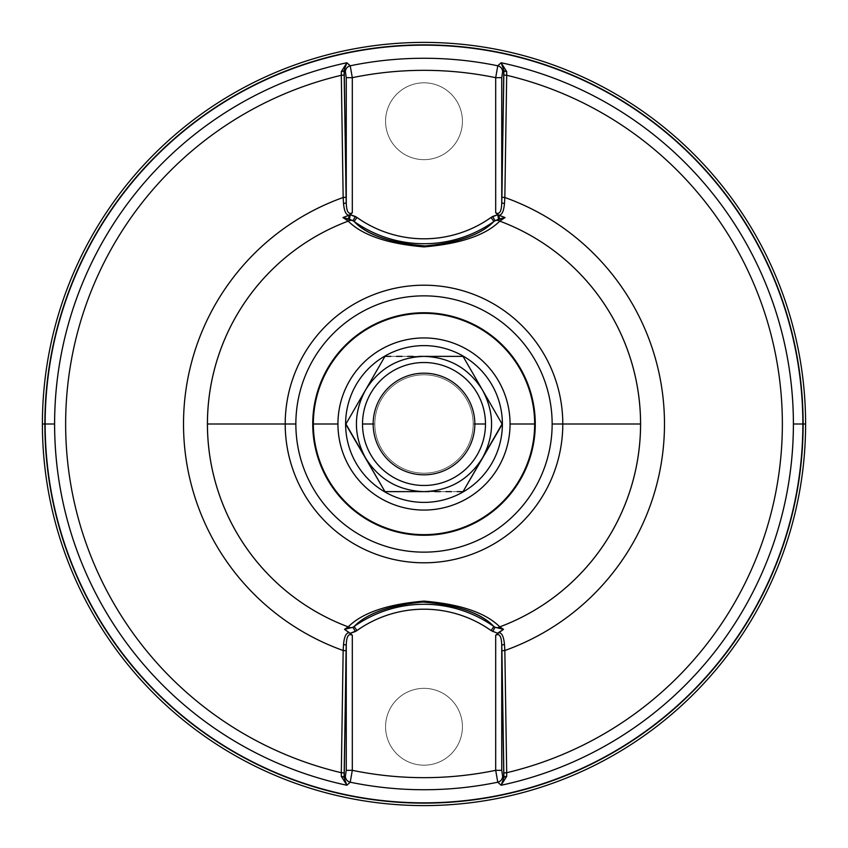 <?xml version="1.0" encoding="UTF-8"?>
<svg xmlns="http://www.w3.org/2000/svg" width="848" height="848" viewBox="0 0 848 848"><rect width="100%" height="100%" fill="white"/><g stroke="black" fill="none" stroke-linecap="round" stroke-linejoin="round"><path stroke-width="0.64" stroke-dasharray="4.24 3.18" d="M45.474 424A378.526 378.526 0 0 1 424 45.474A378.526 378.526 0 0 1 802.526 424A378.526 378.526 0 0 1 424 802.526A378.526 378.526 0 0 1 45.474 424A378.526 378.526 0 0 1 424 45.474A378.526 378.526 0 0 1 802.526 424L805.6 424L802.526 424A378.526 378.526 0 0 1 424 802.526A378.526 378.526 0 0 1 45.474 424L42.4 424L45.474 424M424 159.657A38.425 38.425 0 0 0 462.425 121.232A38.425 38.425 0 0 0 424 82.818A38.425 38.425 0 0 0 385.575 121.232A38.425 38.425 0 0 0 424 159.657A38.425 38.425 0 0 0 462.425 121.232A38.425 38.425 0 0 0 424 82.818A38.425 38.425 0 0 1 462.425 121.232A38.425 38.425 0 0 1 424 159.657A38.425 38.425 0 0 1 385.575 121.232A38.425 38.425 0 0 1 424 82.818A38.425 38.425 0 0 0 385.575 121.232A38.425 38.425 0 0 0 424 159.657A38.425 38.425 0 0 1 385.575 121.232A38.425 38.425 0 0 1 424 82.818A38.425 38.425 0 0 1 462.425 121.232A38.425 38.425 0 0 1 424 159.657M424 765.182A38.425 38.425 0 0 0 462.425 726.768A38.425 38.425 0 0 0 424 688.343A38.425 38.425 0 0 0 385.575 726.768A38.425 38.425 0 0 0 424 765.182A38.425 38.425 0 0 1 385.575 726.768A38.425 38.425 0 0 1 424 688.343A38.425 38.425 0 0 1 462.425 726.768A38.425 38.425 0 0 1 424 765.182A38.425 38.425 0 0 0 462.425 726.768A38.425 38.425 0 0 0 424 688.343A38.425 38.425 0 0 1 462.425 726.768A38.425 38.425 0 0 1 424 765.182A38.425 38.425 0 0 1 385.575 726.768A38.425 38.425 0 0 1 424 688.343A38.425 38.425 0 0 0 385.575 726.768A38.425 38.425 0 0 0 424 765.182M535.268 424A111.268 111.268 0 0 1 424 535.268A111.268 111.268 0 0 1 312.732 424A111.268 111.268 0 0 1 424 312.732A111.268 111.268 0 0 1 535.268 424A111.268 111.268 0 0 1 424 535.268A111.268 111.268 0 0 1 312.732 424A111.268 111.268 0 0 1 424 312.732A111.268 111.268 0 0 1 535.268 424M313.347 424A110.653 110.653 0 0 0 424 534.653A110.653 110.653 0 0 0 534.653 424A110.653 110.653 0 0 0 424 313.347A110.653 110.653 0 0 0 313.347 424A110.653 110.653 0 0 1 424 313.347A110.653 110.653 0 0 1 534.653 424A110.653 110.653 0 0 1 424 534.653A110.653 110.653 0 0 1 313.347 424M499.175 429.035L496.356 433.932M493.568 438.745L490.812 443.525M488.066 448.285L485.31 453.044M479.809 462.573L477.064 467.343M474.308 472.103L471.552 476.873M468.774 481.696L465.944 486.593M457.21 491.628L451.528 491.628M445.953 491.628L440.409 491.628M434.886 491.628L429.406 491.628M418.626 491.628L413.188 491.628M407.676 491.628L402.111 491.628M396.461 491.628L390.748 491.628M382.056 486.593L379.226 481.696M376.448 476.873L373.692 472.103M370.936 467.343L368.191 462.573M362.69 453.044L359.934 448.285M357.188 443.525L354.432 438.745M351.644 433.932L348.825 429.035M502.08 424L463.04 491.628L384.96 491.628L345.92 424L384.96 356.372L463.04 356.372L502.08 424M348.825 418.965L351.644 414.068M354.432 409.255L357.188 404.475M359.934 399.715L362.69 394.956M368.191 385.427L370.936 380.657M373.692 375.897L376.448 371.127M379.226 366.304L382.056 361.407M390.79 356.372L396.472 356.372M402.047 356.372L407.591 356.372M413.114 356.372L418.594 356.372M429.374 356.372L434.812 356.372M440.324 356.372L445.889 356.372M451.539 356.372L457.252 356.372M465.944 361.407L468.774 366.304M471.552 371.127L474.308 375.897M477.064 380.657L479.809 385.427M485.31 394.956L488.066 399.715M490.812 404.475L493.568 409.255M496.356 414.068L499.175 418.965M374.816 424A49.184 49.184 0 0 0 424 473.184A49.184 49.184 0 0 0 473.184 424A49.184 49.184 0 0 0 424 374.816A49.184 49.184 0 0 0 374.816 424A49.184 49.184 0 0 0 424 473.184A49.184 49.184 0 0 0 473.184 424A49.184 49.184 0 0 1 424 473.184A49.184 49.184 0 0 1 374.816 424A49.184 49.184 0 0 1 424 374.816A49.184 49.184 0 0 1 473.184 424A49.184 49.184 0 0 0 424 374.816A49.184 49.184 0 0 0 374.816 424A49.184 49.184 0 0 1 424 374.816A49.184 49.184 0 0 1 473.184 424L485.48 424A61.48 61.48 0 0 0 424 362.52A61.48 61.48 0 0 0 362.52 424L374.816 424L362.52 424A61.48 61.48 0 0 0 424 485.48A61.48 61.48 0 0 0 485.48 424L473.184 424A49.184 49.184 0 0 1 424 473.184A49.184 49.184 0 0 1 374.816 424M485.48 424A61.48 61.48 0 0 1 424 485.48A61.48 61.48 0 0 1 362.52 424A61.48 61.48 0 0 1 424 362.52A61.48 61.48 0 0 1 485.48 424"/><path stroke-width="1.27" d="M805.6 424A381.6 381.6 0 0 0 424 42.4A381.6 381.6 0 0 0 42.4 424A381.6 381.6 0 0 0 424 805.6A381.6 381.6 0 0 0 805.6 424A381.6 381.6 0 0 1 424 805.6A381.6 381.6 0 0 1 42.4 424L44.87 424A379.13 379.13 0 0 0 424 803.13A379.13 379.13 0 0 0 803.13 424L805.6 424L803.13 424A379.13 379.13 0 0 0 424 44.87A379.13 379.13 0 0 0 44.87 424L42.4 424A381.6 381.6 0 0 1 424 42.4A381.6 381.6 0 0 1 805.6 424M350.224 65.784L346.864 62.752A369.389 369.389 0 0 0 54.611 424L44.87 424A379.13 379.13 0 0 1 424 44.87A379.13 379.13 0 0 1 803.13 424L793.389 424A369.389 369.389 0 0 0 501.136 62.752L497.776 65.784A365.732 365.732 0 0 0 350.224 65.784L346.864 62.752L344.087 70.511L345.38 71.698A6.148 5.978 -47.4 0 1 350.224 65.784A6.148 5.978 132.6 0 0 345.38 71.698L344.087 70.511A3.074 1.145 -4 0 1 341.32 71.635L346.864 62.752L344.087 70.511L344.277 75.016L341.309 75.281L341.32 71.635A3.074 1.145 176 0 0 344.087 70.511L346.26 202.64L346.26 77.677L345.38 71.698L346.26 77.677L352.312 77.677L350.224 65.784A365.732 365.732 0 0 1 497.776 65.784L495.688 77.677A353.658 353.658 0 0 0 352.312 77.677L350.224 65.784M495.688 77.677L501.74 77.677L502.62 71.698A6.148 5.978 -132.6 0 0 497.776 65.784L495.688 77.677A353.658 353.658 0 0 0 352.312 77.677L352.312 212.763L349.132 215.233C346.09 215.212 344.214 211.279 343.525 203.425L343.154 197.499A240.503 240.503 0 0 0 343.154 650.501L343.525 644.575A3.074 0.806 -177.3 0 1 346.26 645.36L344.087 777.489A3.074 1.145 4 0 0 341.32 776.365L346.864 785.248L350.224 782.216A365.732 365.732 0 0 0 497.776 782.216L501.136 785.248L506.68 776.365L506.691 772.719A358.397 358.397 0 0 0 506.691 75.281L506.68 71.635A3.074 1.145 4 0 1 503.913 70.511L501.136 62.752L497.776 65.784A6.148 5.978 47.4 0 1 502.62 71.698L503.913 70.511L501.136 62.752L506.68 71.635L501.136 62.752A369.389 369.389 0 0 1 501.136 785.248L503.913 777.489A3.074 1.145 176 0 1 506.68 776.365L501.136 785.248L503.913 777.489L502.62 776.302A6.148 5.978 132.6 0 1 497.776 782.216L501.136 785.248A369.389 369.389 0 0 0 793.389 424L803.13 424A379.13 379.13 0 0 1 424 803.13A379.13 379.13 0 0 1 44.87 424L54.611 424A369.389 369.389 0 0 0 346.864 785.248A369.389 369.389 0 0 1 346.864 62.752L341.32 71.635L341.309 75.281A358.397 358.397 0 0 0 341.309 772.719L341.32 776.365L341.309 772.719L344.277 772.984L344.087 777.489L345.38 776.302L346.26 770.323L346.26 645.36L346.09 650.755L343.154 650.501L346.09 650.755L344.277 772.984L341.309 772.719L343.154 650.501L341.309 772.719A358.397 358.397 0 0 1 341.309 75.281L343.154 197.499L341.309 75.281L344.277 75.016L346.09 197.245L343.154 197.499L346.09 197.245L346.26 202.64A3.074 0.806 -2.7 0 1 343.525 203.425A3.074 0.806 177.3 0 0 346.26 202.64C346.429 211.481 348.443 214.862 352.312 212.763L350.245 214.692L349.461 219.197L348.464 218.901L349.132 215.233L350.245 214.692L355.333 216.463L353.001 220.756L342.952 217.554L348.221 221.127A6.148 5.099 -51.5 0 1 353.001 220.756L349.461 219.197L350.245 214.692L356.955 217.47A116.028 116.028 0 0 0 491.045 217.47L497.744 214.692L495.688 212.763L495.688 77.677L501.74 77.677L501.74 202.64A3.074 0.806 -177.3 0 0 504.475 203.425C503.797 211.258 501.921 215.191 498.868 215.233L505.048 217.554L494.999 220.756L492.667 216.463L497.744 214.692L498.868 215.233L499.536 218.89L498.868 215.233L495.688 212.763C499.546 214.873 501.56 211.491 501.74 202.64C501.56 211.491 499.546 214.873 495.688 212.763L495.688 77.677M497.755 214.692L498.539 219.197L494.999 220.756A6.148 5.099 51.5 0 1 499.779 221.127L505.048 217.554L498.539 219.197L497.755 214.692M501.74 202.64L503.913 70.511L502.62 71.698L501.74 77.677L501.74 202.64L501.91 197.245L504.846 197.499L504.475 203.425A3.074 0.806 2.7 0 1 501.74 202.64M504.846 197.499L501.91 197.245L503.723 75.016L506.691 75.281L504.846 197.499L506.691 75.281L503.723 75.016L503.913 70.511A3.074 1.145 -176 0 0 506.68 71.635L506.691 75.281A358.397 358.397 0 0 1 506.691 772.719L504.846 650.501A240.503 240.503 0 0 0 504.846 197.499L504.475 203.425C503.797 211.258 501.921 215.191 498.868 215.233L505.048 217.554L499.779 221.127A216.558 216.558 0 0 1 640.558 424L562.796 424A138.796 138.796 0 0 0 424 285.204A138.796 138.796 0 0 0 285.204 424L207.442 424A216.558 216.558 0 0 1 348.221 221.127L342.952 217.554L349.132 215.233C346.09 215.212 344.214 211.279 343.525 203.425L343.154 197.499A240.503 240.503 0 0 0 343.154 650.501L343.525 644.575C344.214 636.657 346.122 632.714 349.228 632.746L352.312 635.237L352.312 770.323A353.658 353.658 0 0 0 495.688 770.323L497.776 782.216A6.148 5.978 -47.4 0 0 502.62 776.302L503.913 777.489L501.91 650.755L504.846 650.501L506.691 772.719L503.723 772.984L501.74 645.36L501.74 770.323L502.62 776.302L501.74 770.323L495.688 770.323L497.776 782.216A365.732 365.732 0 0 1 350.224 782.216L352.312 770.323L346.26 770.323L345.38 776.302A6.148 5.978 47.4 0 0 350.224 782.216L352.312 770.323L346.26 770.323L346.26 645.36C346.45 636.488 348.475 633.117 352.312 635.237C348.475 633.117 346.45 636.488 346.26 645.36A3.074 0.806 2.7 0 0 343.525 644.575C344.214 636.657 346.122 632.714 349.228 632.746L344.511 629.354L353.001 627.244L355.333 631.537L350.256 633.308L344.511 629.354L353.001 627.244A6.148 5.099 -128.5 0 1 348.221 626.873L344.511 629.354L348.221 626.873A216.558 216.558 0 0 1 348.221 221.127C362.329 235.235 387.589 243.821 424 246.895C460.411 243.821 485.671 235.235 499.779 221.127A216.558 216.558 0 0 1 499.779 626.873C485.671 612.765 460.411 604.179 424 601.105C387.589 604.179 362.329 612.765 348.221 626.873A216.558 216.558 0 0 1 207.442 424L285.204 424A138.796 138.796 0 0 1 424 285.204A138.796 138.796 0 0 1 562.796 424L552.143 424A128.143 128.143 0 0 0 424 295.857A128.143 128.143 0 0 0 295.857 424L285.204 424L295.857 424A128.143 128.143 0 0 1 424 295.857A128.143 128.143 0 0 1 552.143 424A128.143 128.143 0 0 1 424 552.143A128.143 128.143 0 0 1 295.857 424A128.143 128.143 0 0 0 424 552.143A128.143 128.143 0 0 0 552.143 424L562.796 424A138.796 138.796 0 0 1 424 562.796A138.796 138.796 0 0 1 285.204 424A138.796 138.796 0 0 0 424 562.796A138.796 138.796 0 0 0 562.796 424L640.558 424A216.558 216.558 0 0 1 499.779 626.873L503.489 629.354L498.878 632.735C501.91 632.799 503.776 636.742 504.475 644.575L504.846 650.501A240.503 240.503 0 0 0 504.846 197.499M506.691 772.719L506.68 776.365A3.074 1.145 -4 0 0 503.913 777.489L503.723 772.984L506.691 772.719M344.087 777.489L346.864 785.248L350.224 782.216A6.148 5.978 -132.6 0 1 345.38 776.302L344.087 777.489L346.864 785.248L341.32 776.365A3.074 1.145 -176 0 1 344.087 777.489M348.464 218.901L342.952 217.554L349.132 215.233L348.464 218.901M312.732 424A111.268 111.268 0 0 0 424 535.268A111.268 111.268 0 0 0 535.268 424A111.268 111.268 0 0 0 424 312.732A111.268 111.268 0 0 0 312.732 424A111.268 111.268 0 0 0 424 535.268A111.268 111.268 0 0 0 535.268 424A111.268 111.268 0 0 0 424 312.732A111.268 111.268 0 0 0 312.732 424M501.74 645.36C501.55 636.498 499.536 633.127 495.688 635.237L498.878 632.735C501.91 632.799 503.776 636.742 504.475 644.575A3.074 0.806 -2.7 0 0 501.74 645.36A3.074 0.806 177.3 0 1 504.475 644.575L504.846 650.501L501.91 650.755L501.74 645.36L501.74 770.323L495.688 770.323L495.688 635.237C499.536 633.127 501.55 636.498 501.74 645.36M495.688 770.323L495.688 635.237L498.878 632.735L497.479 633.255L491.045 630.53A116.028 116.028 0 0 0 356.955 630.53L350.256 633.308L352.312 635.237L352.312 770.323A353.658 353.658 0 0 0 495.688 770.323M355.333 631.537L353.001 627.244L354.114 626.513L356.955 630.53L355.333 631.537M499.779 626.873C485.671 612.765 460.422 604.179 424 601.105C387.589 604.179 362.329 612.765 348.221 626.873A6.148 5.099 51.5 0 0 353.001 627.244L354.114 626.513C366.961 613.252 390.228 605.059 423.926 601.932C457.697 605.027 481.028 613.221 493.886 626.513L494.999 627.244A6.148 5.099 -51.5 0 0 499.779 626.873A6.148 5.099 128.5 0 1 494.999 627.244L503.489 629.354L499.779 626.873M492.667 631.537L494.999 627.244L503.489 629.354L497.479 633.255L491.045 630.53L493.886 626.513L494.999 627.244L492.667 631.537M354.114 626.513L356.955 630.53A116.028 116.028 0 0 1 491.045 630.53L493.886 626.513A120.946 120.946 0 0 0 354.114 626.513A120.946 120.946 0 0 1 493.886 626.513C481.198 612.977 457.178 604.783 421.827 601.953C388.956 605.578 366.389 613.772 354.114 626.513M313.347 424A110.653 110.653 0 0 0 424 534.653A110.653 110.653 0 0 0 534.653 424A110.653 110.653 0 0 0 424 313.347A110.653 110.653 0 0 0 313.347 424A110.653 110.653 0 0 1 424 313.347A110.653 110.653 0 0 1 534.653 424L510.061 424A86.061 86.061 0 0 0 424 337.939A86.061 86.061 0 0 0 337.939 424L313.347 424L337.939 424A86.061 86.061 0 0 0 424 510.061A86.061 86.061 0 0 0 510.061 424L534.653 424A110.653 110.653 0 0 1 424 534.653A110.653 110.653 0 0 1 313.347 424M337.939 424A86.061 86.061 0 0 1 424 337.939A86.061 86.061 0 0 1 510.061 424A86.061 86.061 0 0 1 424 510.061A86.061 86.061 0 0 1 337.939 424M348.825 429.035L345.613 424A78.387 78.387 0 0 0 424 502.387A78.387 78.387 0 0 0 502.387 424A78.387 78.387 0 0 0 424 345.613A78.387 78.387 0 0 0 345.613 424A78.387 78.387 0 0 0 424 502.387A78.387 78.387 0 0 0 502.387 424L499.175 429.035M496.356 433.932L493.568 438.745M490.812 443.525L488.066 448.285M485.31 453.044L479.809 462.573M477.064 467.343L474.308 472.103M471.552 476.873L468.774 481.696M465.944 486.593L463.04 491.628L457.21 491.628M451.528 491.628L445.953 491.628M440.409 491.628L434.886 491.628M429.406 491.628L418.626 491.628M413.188 491.628L407.676 491.628M402.111 491.628L396.461 491.628M390.748 491.628L384.96 491.628L382.056 486.593M379.226 481.696L376.448 476.873M373.692 472.103L370.936 467.343M368.191 462.573L362.69 453.044M359.934 448.285L357.188 443.525M354.432 438.745L351.644 433.932M499.175 418.965L502.08 424L463.04 491.628L502.387 424A78.387 78.387 0 0 0 424 345.613A78.387 78.387 0 0 0 345.613 424L384.96 491.628L424 491.617C398.465 490.738 378.95 479.47 365.435 457.814C353.425 435.268 353.425 412.732 365.435 390.186L348.825 418.965M382.056 361.407L365.435 390.186C378.939 368.52 398.465 357.252 424 356.383C449.535 357.262 469.05 368.53 482.565 390.186L465.944 361.407M351.644 414.068L354.432 409.255M357.188 404.475L359.934 399.715M362.69 394.956L368.191 385.427M370.936 380.657L373.692 375.897M376.448 371.127L379.226 366.304M457.252 356.372L424 356.383C398.465 357.252 378.939 368.52 365.435 390.186C353.425 412.732 353.425 435.268 365.435 457.814C378.95 479.47 398.465 490.738 424 491.617C449.535 490.748 469.061 479.48 482.565 457.814C494.575 435.268 494.575 412.732 482.565 390.186L502.08 424L482.565 390.186C494.575 412.732 494.575 435.268 482.565 457.814C469.061 479.48 449.535 490.748 424 491.617L384.96 491.628L345.92 424L384.96 356.372L390.79 356.372M396.472 356.372L402.047 356.372M407.591 356.372L413.114 356.372M418.594 356.372L429.374 356.372M434.812 356.372L440.324 356.372M445.889 356.372L451.539 356.372M468.774 366.304L471.552 371.127M474.308 375.897L477.064 380.657M479.809 385.427L485.31 394.956M488.066 399.715L490.812 404.475M493.568 409.255L496.356 414.068M463.04 356.372L482.565 390.186C469.05 368.53 449.535 357.262 424 356.383L463.04 356.372M362.52 424A61.48 61.48 0 0 0 424 485.48A61.48 61.48 0 0 0 485.48 424A61.48 61.48 0 0 1 424 485.48A61.48 61.48 0 0 1 362.52 424L373.173 424A50.827 50.827 0 0 0 424 474.827A50.827 50.827 0 0 0 474.827 424L485.48 424L474.827 424A50.827 50.827 0 0 0 424 373.173A50.827 50.827 0 0 0 373.173 424L362.52 424A61.48 61.48 0 0 1 424 362.52A61.48 61.48 0 0 1 485.48 424A61.48 61.48 0 0 0 424 362.52A61.48 61.48 0 0 0 362.52 424M373.173 424A50.827 50.827 0 0 1 424 373.173A50.827 50.827 0 0 1 474.827 424A50.827 50.827 0 0 1 424 474.827A50.827 50.827 0 0 1 373.173 424M348.221 221.127C362.329 235.235 387.578 243.821 424 246.895C460.411 243.821 485.671 235.235 499.779 221.127A6.148 5.099 -128.5 0 0 494.999 220.756L493.886 221.487C481.039 234.748 457.772 242.941 424.074 246.068C390.303 242.973 366.972 234.779 354.114 221.487L353.001 220.756A6.148 5.099 128.5 0 0 348.221 221.127M492.667 216.463L494.999 220.756L493.886 221.487L491.045 217.47L492.667 216.463M493.886 221.487L491.045 217.47A116.028 116.028 0 0 1 356.955 217.47L354.114 221.487A120.946 120.946 0 0 0 493.886 221.487A120.946 120.946 0 0 1 354.114 221.487C366.802 235.023 390.822 243.217 426.173 246.047C459.044 242.422 481.611 234.228 493.886 221.487M355.333 216.463L356.955 217.47L354.114 221.487L353.001 220.756L355.333 216.463M352.312 77.677L352.312 212.763C348.443 214.862 346.429 211.481 346.26 202.64L346.26 77.677L352.312 77.677"/></g></svg>
